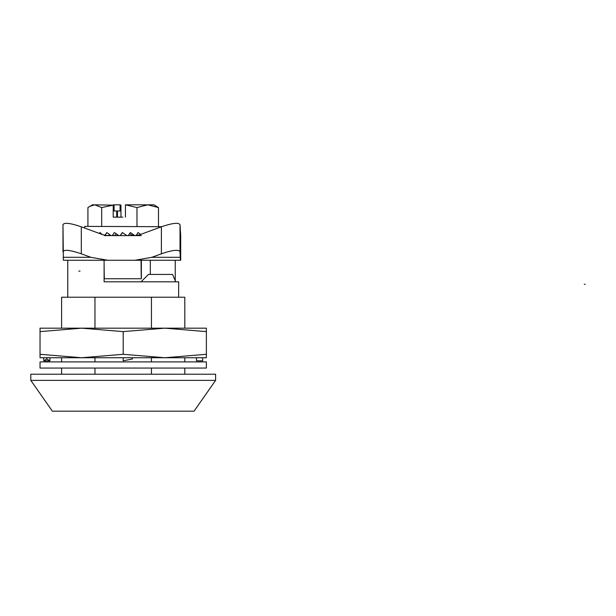<?xml version="1.0" encoding="UTF-8"?>
<svg xmlns="http://www.w3.org/2000/svg" width="616" height="616" viewBox="0 0 616 616"><rect width="100%" height="100%" fill="white"/><g stroke="black" fill="none" stroke-linecap="round" stroke-linejoin="round"><path stroke-width="0.92" d="M175.252 260.26L175.252 280.788M178.648 297.22L178.648 281.82L104.104 281.82L104.104 263.656M123.2 374.22L215.608 374.22L215.608 380.38L30.8 380.38L30.8 374.22L123.2 374.22M184.808 328.166L184.808 297.22L61.6 297.22L61.6 328.166M61.6 357.742L61.6 361.9M61.6 368.06L61.6 374.22M30.8 380.38L52.36 411.18L194.048 411.18L215.608 380.38M175.691 281.82L172.557 274.428L148.456 274.428L141.064 281.82M184.808 357.742L184.808 361.9M184.808 368.06L184.808 374.22M151.436 297.22L151.436 328.166M151.436 357.742L151.436 361.9M151.436 368.06L151.436 374.22M94.972 297.22L94.972 328.166M94.972 357.742L94.972 361.9M94.972 368.06L94.972 374.22M141.364 235.62L134.95 235.62L139.555 234.811L161.384 226.811C172.596 222.992 178.809 222.314 180.018 224.778L180.688 235.62L180.688 260.26L63.379 260.26L62.978 224.74L62.978 251.698M134.95 235.62L104.404 235.62M107.731 235.62L103.126 234.811L81.304 226.811C70.186 223.015 64.072 222.322 62.978 224.74M141.364 260.26L141.364 278.74A46.2 0.4 -90 0 1 141.041 260.26L107.731 260.26L90.845 257.303L81.304 253.807C70.186 250.011 64.072 249.318 62.978 251.736M134.95 260.26L151.836 257.303L161.384 253.807C172.596 249.988 178.809 249.311 180.018 251.775L180.411 260.26M141.364 278.74L104.404 278.74A46.2 0.4 -90 0 1 104.081 260.26M113.221 205.166L94.802 204.82L101.686 207.569L113.221 205.166L113.221 217.14L122.807 217.14M117.456 217.14L117.471 210.98L120.089 210.98L120.089 204.82L120.967 205.166L120.967 217.14M84.7 228.059L84.7 226.38L161.708 226.696M99.392 233.441L99.915 232.54L102.318 234.511M104.982 235.335L106.799 232.54L111.042 235.62M112.235 235.62L114.399 232.54L118.903 235.62M120.143 235.62L122.384 232.54L126.95 235.62M128.19 235.62L130.407 232.54L134.835 235.62M136.051 235.574L138.107 232.54L140.641 234.419M138.015 235.274L136.76 235.035L136.413 235.543M133.718 235.62L131.739 235.035L131.316 235.62M131.739 235.035L129.645 233.603M126.265 235.158L125.918 235.62M120.274 235.62L122.561 232.655M113.59 235.62L115.4 235.035L115.015 235.62M116.293 233.841L115.038 235.62M107.361 235.612L110.249 235.05M110.295 235.081L109.979 235.62M110.349 235.127L110.025 235.62M113.298 204.82L114.091 204.82L114.091 210.98L117.471 210.98M116.717 210.98L116.724 217.14M89.797 206.321L94.802 204.82L92.4 204.82L87.919 207.569L87.919 226.38M114.091 204.82L120.089 204.82M158.489 226.38L158.489 207.569L154 204.82L125.518 204.82L136.975 207.569L136.975 226.38M101.686 207.569L101.686 226.38M125.441 217.14L125.441 205.166M158.489 207.569L147.732 204.82L136.975 207.569M40.04 368.06L206.368 368.06L206.368 361.9L40.04 361.9L40.04 368.06M40.04 328.166L40.04 331.616L81.62 328.166L40.04 328.166M206.368 354.292L164.788 357.742L123.2 354.292L123.2 331.616L164.788 328.166L206.368 331.616L206.368 357.742L40.04 357.742L40.04 331.616M202.672 357.742L202.672 360.822L196.512 360.822L196.512 357.742M206.368 331.616L206.368 328.166L81.62 328.166L123.2 331.616M123.2 354.292L81.62 357.742L40.04 354.292M123.2 357.742L123.2 360.822L132.44 358.959L132.44 357.742M43.736 357.742L43.736 360.822L49.896 360.822L46.816 358.959L43.736 360.822M49.896 357.742L49.896 360.822M46.816 357.742L46.816 358.959M150.304 274.428L150.304 260.26M585.2 284.284L584.276 284.284M81.304 253.807L81.304 226.811M161.384 226.811L161.384 253.807M180.018 224.778L180.018 251.775M90.845 257.303L63.171 257.303M180.203 257.303L151.836 257.303M67.76 297.22L67.76 260.26M78.786 271.102L80.049 271.102"/></g></svg>

